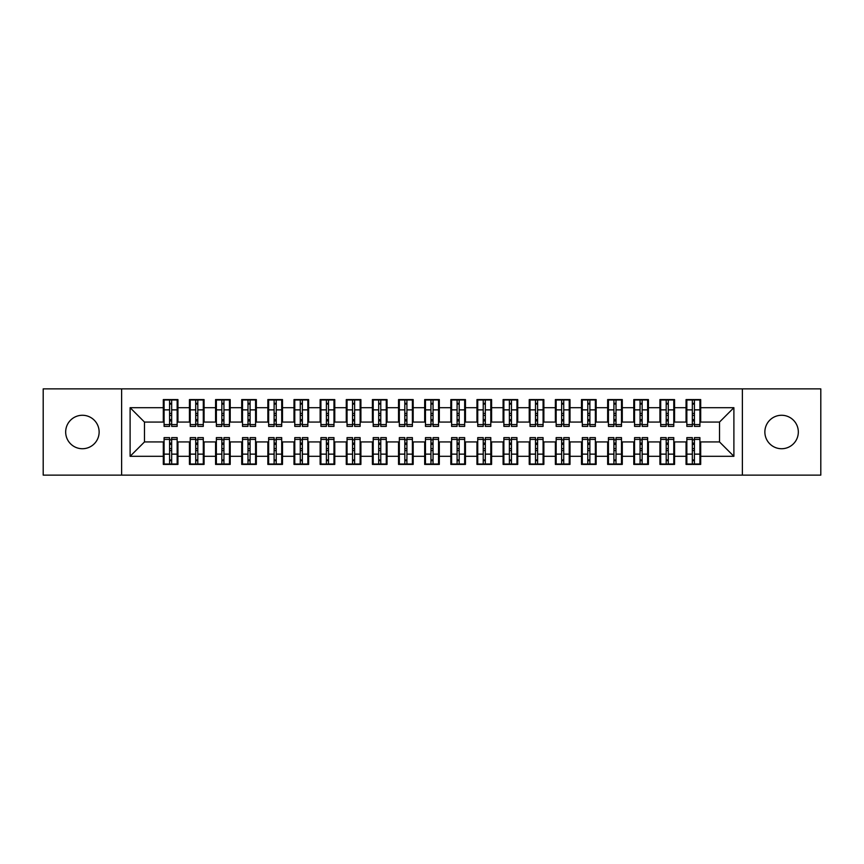 <?xml version="1.0" encoding="UTF-8"?>
<svg xmlns="http://www.w3.org/2000/svg" width="864" height="864" viewBox="0 0 864 864"><rect width="100%" height="100%" fill="white"/><g stroke="black" fill="none" stroke-linecap="round" stroke-linejoin="round"><path stroke-width="1.3" d="M781.596 415.271A16.729 16.729 0 0 0 764.867 432A16.729 16.729 0 0 0 781.596 448.729A16.729 16.729 0 0 0 798.325 432A16.729 16.729 0 0 0 781.596 415.271M82.404 415.271A16.729 16.729 0 0 0 65.675 432A16.729 16.729 0 0 0 82.404 448.729A16.729 16.729 0 0 0 99.133 432A16.729 16.729 0 0 0 82.404 415.271M742.381 475.124L820.8 475.124L820.8 388.876L742.381 388.876L742.381 475.124L121.619 475.124L121.619 388.876L43.2 388.876L43.2 475.124L121.619 475.124M692.334 415.4L694.418 415.4L692.334 415.4M694.418 448.6L692.334 448.6L694.418 448.6M666.198 415.4L668.282 415.4L666.198 415.4M668.282 448.6L666.198 448.6L668.282 448.6M640.062 415.4L642.146 415.4L640.062 415.4M642.146 448.6L640.062 448.6L642.146 448.6M613.915 415.4L616.01 415.4L613.915 415.4M616.01 448.6L613.915 448.6L616.01 448.6M587.779 415.4L589.874 415.4L587.779 415.4M589.874 448.6L587.779 448.6L589.874 448.6M561.643 415.4L563.738 415.4L561.643 415.4M563.738 448.6L561.643 448.6L563.738 448.6M535.507 415.4L537.592 415.4L535.507 415.4M537.592 448.6L535.507 448.6L537.592 448.6M509.371 415.4L511.456 415.4L509.371 415.4M511.456 448.6L509.371 448.6L511.456 448.6M483.235 415.4L485.32 415.4L483.235 415.4M485.32 448.6L483.235 448.6L485.32 448.6M457.088 415.4L459.184 415.4L457.088 415.4M459.184 448.6L457.088 448.6L459.184 448.6M430.952 415.4L433.048 415.4L430.952 415.4M433.048 448.6L430.952 448.6L433.048 448.6M404.816 415.4L406.912 415.4L404.816 415.4M406.912 448.6L404.816 448.6L406.912 448.6M378.68 415.4L380.765 415.4L378.68 415.4M380.765 448.6L378.68 448.6L380.765 448.6M352.544 415.4L354.629 415.4L352.544 415.4M354.629 448.6L352.544 448.6L354.629 448.6M326.408 415.4L328.493 415.4L326.408 415.4M328.493 448.6L326.408 448.6L328.493 448.6M300.262 415.4L302.357 415.4L300.262 415.4M302.357 448.6L300.262 448.6L302.357 448.6M274.126 415.4L276.221 415.4L274.126 415.4M276.221 448.6L274.126 448.6L276.221 448.6M247.99 415.4L250.085 415.4L247.99 415.4M250.085 448.6L247.99 448.6L250.085 448.6M221.854 415.4L223.938 415.4L221.854 415.4M223.938 448.6L221.854 448.6L223.938 448.6M195.718 415.4L197.802 415.4L195.718 415.4M197.802 448.6L195.718 448.6L197.802 448.6M742.381 388.876L121.619 388.876M164.084 422.064L144.482 422.064L130.108 407.689L130.108 456.311L163.307 456.311L163.307 464.411L177.941 464.411L177.941 456.311L189.443 456.311L189.443 464.411L204.077 464.411L204.077 456.311L215.579 456.311L215.579 464.411L230.213 464.411L230.213 456.311L241.715 456.311L241.715 464.411L256.349 464.411L256.349 456.311L267.851 456.311L267.851 464.411L282.496 464.411L282.496 456.311L293.998 456.311L293.998 464.411L308.632 464.411L308.632 456.311L320.134 456.311L320.134 464.411L334.768 464.411L334.768 456.311L346.27 456.311L346.27 464.411L360.904 464.411L360.904 456.311L372.406 456.311L372.406 464.411L387.04 464.411L387.04 456.311L398.542 456.311L398.542 464.411L413.176 464.411L413.176 456.311L424.678 456.311L424.678 464.411L439.322 464.411L439.322 456.311L450.824 456.311L450.824 464.411L465.458 464.411L465.458 456.311L476.96 456.311L476.96 464.411L491.594 464.411L491.594 456.311L503.096 456.311L503.096 464.411L517.73 464.411L517.73 456.311L529.232 456.311L529.232 464.411L543.866 464.411L543.866 456.311L555.368 456.311L555.368 464.411L570.002 464.411L570.002 456.311L581.504 456.311L581.504 464.411L596.149 464.411L596.149 456.311L607.651 456.311L607.651 464.411L622.285 464.411L622.285 456.311L633.787 456.311L633.787 464.411L648.421 464.411L648.421 456.311L659.923 456.311L659.923 464.411L674.557 464.411L674.557 456.311L686.059 456.311L686.059 464.411L700.693 464.411L700.693 441.936L719.518 441.936L719.518 422.064L699.916 422.064M130.108 407.689L163.307 407.689L163.307 422.064M719.518 422.064L733.892 407.689L700.693 407.689L700.693 399.589L686.059 399.589L686.059 407.689L674.557 407.689L674.557 399.589L659.923 399.589L659.923 407.689L648.421 407.689L648.421 399.589L633.787 399.589L633.787 407.689L622.285 407.689L622.285 399.589L607.651 399.589L607.651 407.689L596.149 407.689L596.149 399.589L581.504 399.589L581.504 407.689L570.002 407.689L570.002 399.589L555.368 399.589L555.368 407.689L543.866 407.689L543.866 399.589L529.232 399.589L529.232 407.689L517.73 407.689L517.73 399.589L503.096 399.589L503.096 407.689L491.594 407.689L491.594 399.589L476.96 399.589L476.96 407.689L465.458 407.689L465.458 399.589L450.824 399.589L450.824 407.689L439.322 407.689L439.322 399.589L424.678 399.589L424.678 407.689L413.176 407.689L413.176 399.589L398.542 399.589L398.542 407.689L387.04 407.689L387.04 399.589L372.406 399.589L372.406 407.689L360.904 407.689L360.904 399.589L346.27 399.589L346.27 407.689L334.768 407.689L334.768 399.589L320.134 399.589L320.134 407.689L308.632 407.689L308.632 399.589L293.998 399.589L293.998 407.689L282.496 407.689L282.496 399.589L267.851 399.589L267.851 407.689L256.349 407.689L256.349 399.589L241.715 399.589L241.715 407.689L230.213 407.689L230.213 399.589L215.579 399.589L215.579 407.689L204.077 407.689L204.077 399.589L189.443 399.589L189.443 407.689L177.941 407.689L177.941 399.589L163.307 399.589L163.307 407.689M733.892 407.689L733.892 456.311L700.693 456.311M674.557 456.311L674.557 441.936L686.848 441.936M686.059 456.311L686.059 441.936M700.693 407.689L700.693 422.064M648.421 456.311L648.421 441.936L660.701 441.936M659.923 456.311L659.923 441.936M686.059 407.689L686.059 422.064L673.78 422.064M674.557 407.689L674.557 422.064M622.285 456.311L622.285 441.936L634.565 441.936M633.787 456.311L633.787 441.936M659.923 407.689L659.923 422.064L647.633 422.064M648.421 407.689L648.421 422.064M596.149 456.311L596.149 441.936L608.429 441.936M607.651 456.311L607.651 441.936M633.787 407.689L633.787 422.064L621.497 422.064M622.285 407.689L622.285 422.064M570.002 456.311L570.002 441.936L582.293 441.936M581.504 456.311L581.504 441.936M607.651 407.689L607.651 422.064L595.361 422.064M596.149 407.689L596.149 422.064M543.866 456.311L543.866 441.936L556.157 441.936M555.368 456.311L555.368 441.936M581.504 407.689L581.504 422.064L569.225 422.064M570.002 407.689L570.002 422.064M517.73 456.311L517.73 441.936L530.021 441.936M529.232 456.311L529.232 441.936M555.368 407.689L555.368 422.064L543.089 422.064M543.866 407.689L543.866 422.064M491.594 456.311L491.594 441.936L503.874 441.936M503.096 456.311L503.096 441.936M529.232 407.689L529.232 422.064L516.953 422.064M517.73 407.689L517.73 422.064M465.458 456.311L465.458 441.936L477.738 441.936M476.96 456.311L476.96 441.936M503.096 407.689L503.096 422.064L490.806 422.064M491.594 407.689L491.594 422.064M439.322 456.311L439.322 441.936L451.602 441.936M450.824 456.311L450.824 441.936M476.96 407.689L476.96 422.064L464.67 422.064M465.458 407.689L465.458 422.064M413.176 456.311L413.176 441.936L425.466 441.936M424.678 456.311L424.678 441.936M450.824 407.689L450.824 422.064L438.534 422.064M439.322 407.689L439.322 422.064M387.04 456.311L387.04 441.936L399.33 441.936M398.542 456.311L398.542 441.936M424.678 407.689L424.678 422.064L412.398 422.064M413.176 407.689L413.176 422.064M360.904 456.311L360.904 441.936L373.194 441.936M372.406 456.311L372.406 441.936M398.542 407.689L398.542 422.064L386.262 422.064M387.04 407.689L387.04 422.064M334.768 456.311L334.768 441.936L347.047 441.936M346.27 456.311L346.27 441.936M372.406 407.689L372.406 422.064L360.126 422.064M360.904 407.689L360.904 422.064M308.632 456.311L308.632 441.936L320.911 441.936M320.134 456.311L320.134 441.936M346.27 407.689L346.27 422.064L333.979 422.064M334.768 407.689L334.768 422.064M282.496 456.311L282.496 441.936L294.775 441.936M293.998 456.311L293.998 441.936M320.134 407.689L320.134 422.064L307.843 422.064M308.632 407.689L308.632 422.064M256.349 456.311L256.349 441.936L268.639 441.936M267.851 456.311L267.851 441.936M293.998 407.689L293.998 422.064L281.707 422.064M282.496 407.689L282.496 422.064M230.213 456.311L230.213 441.936L242.503 441.936M241.715 456.311L241.715 441.936M267.851 407.689L267.851 422.064L255.571 422.064M256.349 407.689L256.349 422.064M204.077 456.311L204.077 441.936L216.367 441.936M215.579 456.311L215.579 441.936M241.715 407.689L241.715 422.064L229.435 422.064M230.213 407.689L230.213 422.064M177.941 456.311L177.941 441.936L190.22 441.936M189.443 456.311L189.443 441.936M215.579 407.689L215.579 422.064L203.299 422.064M204.077 407.689L204.077 422.064M169.582 415.4L171.666 415.4L169.582 415.4M171.666 448.6L169.582 448.6L171.666 448.6M130.108 456.311L144.482 441.936L164.084 441.936M163.307 456.311L163.307 441.936M189.443 407.689L189.443 422.064L177.152 422.064M177.941 407.689L177.941 422.064M144.482 422.064L144.482 441.936M686.848 422.064L686.059 422.064M660.701 422.064L659.923 422.064M634.565 422.064L633.787 422.064M608.429 422.064L607.651 422.064M582.293 422.064L581.504 422.064M556.157 422.064L555.368 422.064M530.021 422.064L529.232 422.064M503.874 422.064L503.096 422.064M477.738 422.064L476.96 422.064M451.602 422.064L450.824 422.064M425.466 422.064L424.678 422.064M399.33 422.064L398.542 422.064M373.194 422.064L372.406 422.064M347.047 422.064L346.27 422.064M320.911 422.064L320.134 422.064M294.775 422.064L293.998 422.064M268.639 422.064L267.851 422.064M242.503 422.064L241.715 422.064M216.367 422.064L215.579 422.064M190.22 422.064L189.443 422.064M177.152 441.936L177.941 441.936M203.299 441.936L204.077 441.936M229.435 441.936L230.213 441.936M255.571 441.936L256.349 441.936M281.707 441.936L282.496 441.936M307.843 441.936L308.632 441.936M333.979 441.936L334.768 441.936M360.126 441.936L360.904 441.936M386.262 441.936L387.04 441.936M412.398 441.936L413.176 441.936M438.534 441.936L439.322 441.936M464.67 441.936L465.458 441.936M490.806 441.936L491.594 441.936M516.953 441.936L517.73 441.936M543.089 441.936L543.866 441.936M569.225 441.936L570.002 441.936M595.361 441.936L596.149 441.936M621.497 441.936L622.285 441.936M647.633 441.936L648.421 441.936M673.78 441.936L674.557 441.936M699.916 441.936L700.693 441.936M733.892 456.311L719.518 441.936M164.084 399.848L177.152 399.848L164.084 399.848L164.084 426.384L169.582 426.384L169.582 399.946L177.152 399.989L177.152 426.384L171.666 426.384L171.666 399.989M169.582 403.348L171.666 403.348M169.582 424.181L171.666 424.181M171.666 420.898L169.582 420.898M169.582 419.612L171.666 419.612M177.941 412.009L177.152 412.009M177.941 415.4L177.152 415.4M164.084 412.009L163.307 412.009M164.084 415.4L163.307 415.4M177.152 464.152L164.084 464.152L177.152 464.152L177.152 437.616L171.666 437.616L171.666 464.054L164.084 464.011L164.084 437.616L169.582 437.616L169.582 464.011M171.666 460.652L169.582 460.652M171.666 439.819L169.582 439.819M169.582 443.102L171.666 443.102M171.666 444.388L169.582 444.388M163.307 451.991L164.084 451.991M163.307 448.6L164.084 448.6M177.152 451.991L177.941 451.991M177.152 448.6L177.941 448.6M190.22 399.848L203.299 399.848L190.22 399.848L190.22 426.384L195.718 426.384L195.718 399.946L203.299 399.989L203.299 426.384L197.802 426.384L197.802 399.989M195.718 403.348L197.802 403.348M195.718 424.181L197.802 424.181M197.802 420.898L195.718 420.898M195.718 419.612L197.802 419.612M204.077 412.009L203.299 412.009M204.077 415.4L203.299 415.4M190.22 412.009L189.443 412.009M190.22 415.4L189.443 415.4M216.367 399.848L229.435 399.848L216.367 399.848L216.367 426.384L221.854 426.384L221.854 399.946L229.435 399.989L229.435 426.384L223.938 426.384L223.938 399.989M221.854 403.348L223.938 403.348M221.854 424.181L223.938 424.181M223.938 420.898L221.854 420.898M221.854 419.612L223.938 419.612M230.213 412.009L229.435 412.009M230.213 415.4L229.435 415.4M216.367 412.009L215.579 412.009M216.367 415.4L215.579 415.4M242.503 399.848L255.571 399.848L242.503 399.848L242.503 426.384L247.99 426.384L247.99 399.946L255.571 399.989L255.571 426.384L250.085 426.384L250.085 399.989M247.99 403.348L250.085 403.348M247.99 424.181L250.085 424.181M250.085 420.898L247.99 420.898M247.99 419.612L250.085 419.612M256.349 412.009L255.571 412.009M256.349 415.4L255.571 415.4M242.503 412.009L241.715 412.009M242.503 415.4L241.715 415.4M268.639 399.848L281.707 399.848L268.639 399.848L268.639 426.384L274.126 426.384L274.126 399.946L281.707 399.989L281.707 426.384L276.221 426.384L276.221 399.989M274.126 403.348L276.221 403.348M274.126 424.181L276.221 424.181M276.221 420.898L274.126 420.898M274.126 419.612L276.221 419.612M282.496 412.009L281.707 412.009M282.496 415.4L281.707 415.4M268.639 412.009L267.851 412.009M268.639 415.4L267.851 415.4M203.299 464.152L190.22 464.152L203.299 464.152L203.299 437.616L197.802 437.616L197.802 464.054L190.22 464.011L190.22 437.616L195.718 437.616L195.718 464.011M197.802 460.652L195.718 460.652M197.802 439.819L195.718 439.819M195.718 443.102L197.802 443.102M197.802 444.388L195.718 444.388M189.443 451.991L190.22 451.991M189.443 448.6L190.22 448.6M203.299 451.991L204.077 451.991M203.299 448.6L204.077 448.6M229.435 464.152L216.367 464.152L229.435 464.152L229.435 437.616L223.938 437.616L223.938 464.054L216.367 464.011L216.367 437.616L221.854 437.616L221.854 464.011M223.938 460.652L221.854 460.652M223.938 439.819L221.854 439.819M221.854 443.102L223.938 443.102M223.938 444.388L221.854 444.388M215.579 451.991L216.367 451.991M215.579 448.6L216.367 448.6M229.435 451.991L230.213 451.991M229.435 448.6L230.213 448.6M255.571 464.152L242.503 464.152L255.571 464.152L255.571 437.616L250.085 437.616L250.085 464.054L242.503 464.011L242.503 437.616L247.99 437.616L247.99 464.011M250.085 460.652L247.99 460.652M250.085 439.819L247.99 439.819M247.99 443.102L250.085 443.102M250.085 444.388L247.99 444.388M241.715 451.991L242.503 451.991M241.715 448.6L242.503 448.6M255.571 451.991L256.349 451.991M255.571 448.6L256.349 448.6M281.707 464.152L268.639 464.152L281.707 464.152L281.707 437.616L276.221 437.616L276.221 464.054L268.639 464.011L268.639 437.616L274.126 437.616L274.126 464.011M276.221 460.652L274.126 460.652M276.221 439.819L274.126 439.819M274.126 443.102L276.221 443.102M276.221 444.388L274.126 444.388M267.851 451.991L268.639 451.991M267.851 448.6L268.639 448.6M281.707 451.991L282.496 451.991M281.707 448.6L282.496 448.6M294.775 399.848L307.843 399.848L294.775 399.848L294.775 426.384L300.262 426.384L300.262 399.946L307.843 399.989L307.843 426.384L302.357 426.384L302.357 399.989M300.262 403.348L302.357 403.348M300.262 424.181L302.357 424.181M302.357 420.898L300.262 420.898M300.262 419.612L302.357 419.612M308.632 412.009L307.843 412.009M308.632 415.4L307.843 415.4M294.775 412.009L293.998 412.009M294.775 415.4L293.998 415.4M307.843 464.152L294.775 464.152L307.843 464.152L307.843 437.616L302.357 437.616L302.357 464.054L294.775 464.011L294.775 437.616L300.262 437.616L300.262 464.011M302.357 460.652L300.262 460.652M302.357 439.819L300.262 439.819M300.262 443.102L302.357 443.102M302.357 444.388L300.262 444.388M293.998 451.991L294.775 451.991M293.998 448.6L294.775 448.6M307.843 451.991L308.632 451.991M307.843 448.6L308.632 448.6M320.911 399.848L333.979 399.848L320.911 399.848L320.911 426.384L326.408 426.384L326.408 399.946L333.979 399.989L333.979 426.384L328.493 426.384L328.493 399.989M326.408 403.348L328.493 403.348M326.408 424.181L328.493 424.181M328.493 420.898L326.408 420.898M326.408 419.612L328.493 419.612M334.768 412.009L333.979 412.009M334.768 415.4L333.979 415.4M320.911 412.009L320.134 412.009M320.911 415.4L320.134 415.4M347.047 399.848L360.126 399.848L347.047 399.848L347.047 426.384L352.544 426.384L352.544 399.946L360.126 399.989L360.126 426.384L354.629 426.384L354.629 399.989M352.544 403.348L354.629 403.348M352.544 424.181L354.629 424.181M354.629 420.898L352.544 420.898M352.544 419.612L354.629 419.612M360.904 412.009L360.126 412.009M360.904 415.4L360.126 415.4M347.047 412.009L346.27 412.009M347.047 415.4L346.27 415.4M373.194 399.848L386.262 399.848L373.194 399.848L373.194 426.384L378.68 426.384L378.68 399.946L386.262 399.989L386.262 426.384L380.765 426.384L380.765 399.989M378.68 403.348L380.765 403.348M378.68 424.181L380.765 424.181M380.765 420.898L378.68 420.898M378.68 419.612L380.765 419.612M387.04 412.009L386.262 412.009M387.04 415.4L386.262 415.4M373.194 412.009L372.406 412.009M373.194 415.4L372.406 415.4M333.979 464.152L320.911 464.152L333.979 464.152L333.979 437.616L328.493 437.616L328.493 464.054L320.911 464.011L320.911 437.616L326.408 437.616L326.408 464.011M328.493 460.652L326.408 460.652M328.493 439.819L326.408 439.819M326.408 443.102L328.493 443.102M328.493 444.388L326.408 444.388M320.134 451.991L320.911 451.991M320.134 448.6L320.911 448.6M333.979 451.991L334.768 451.991M333.979 448.6L334.768 448.6M360.126 464.152L347.047 464.152L360.126 464.152L360.126 437.616L354.629 437.616L354.629 464.054L347.047 464.011L347.047 437.616L352.544 437.616L352.544 464.011M354.629 460.652L352.544 460.652M354.629 439.819L352.544 439.819M352.544 443.102L354.629 443.102M354.629 444.388L352.544 444.388M346.27 451.991L347.047 451.991M346.27 448.6L347.047 448.6M360.126 451.991L360.904 451.991M360.126 448.6L360.904 448.6M386.262 464.152L373.194 464.152L386.262 464.152L386.262 437.616L380.765 437.616L380.765 464.054L373.194 464.011L373.194 437.616L378.68 437.616L378.68 464.011M380.765 460.652L378.68 460.652M380.765 439.819L378.68 439.819M378.68 443.102L380.765 443.102M380.765 444.388L378.68 444.388M372.406 451.991L373.194 451.991M372.406 448.6L373.194 448.6M386.262 451.991L387.04 451.991M386.262 448.6L387.04 448.6M399.33 399.848L412.398 399.848L399.33 399.848L399.33 426.384L404.816 426.384L404.816 399.946L412.398 399.989L412.398 426.384L406.912 426.384L406.912 399.989M404.816 403.348L406.912 403.348M404.816 424.181L406.912 424.181M406.912 420.898L404.816 420.898M404.816 419.612L406.912 419.612M413.176 412.009L412.398 412.009M413.176 415.4L412.398 415.4M399.33 412.009L398.542 412.009M399.33 415.4L398.542 415.4M412.398 464.152L399.33 464.152L412.398 464.152L412.398 437.616L406.912 437.616L406.912 464.054L399.33 464.011L399.33 437.616L404.816 437.616L404.816 464.011M406.912 460.652L404.816 460.652M406.912 439.819L404.816 439.819M404.816 443.102L406.912 443.102M406.912 444.388L404.816 444.388M398.542 451.991L399.33 451.991M398.542 448.6L399.33 448.6M412.398 451.991L413.176 451.991M412.398 448.6L413.176 448.6M425.466 399.848L438.534 399.848L425.466 399.848L425.466 426.384L430.952 426.384L430.952 399.946L438.534 399.989L438.534 426.384L433.048 426.384L433.048 399.989M430.952 403.348L433.048 403.348M430.952 424.181L433.048 424.181M433.048 420.898L430.952 420.898M430.952 419.612L433.048 419.612M439.322 412.009L438.534 412.009M439.322 415.4L438.534 415.4M425.466 412.009L424.678 412.009M425.466 415.4L424.678 415.4M438.534 464.152L425.466 464.152L438.534 464.152L438.534 437.616L433.048 437.616L433.048 464.054L425.466 464.011L425.466 437.616L430.952 437.616L430.952 464.011M433.048 460.652L430.952 460.652M433.048 439.819L430.952 439.819M430.952 443.102L433.048 443.102M433.048 444.388L430.952 444.388M424.678 451.991L425.466 451.991M424.678 448.6L425.466 448.6M438.534 451.991L439.322 451.991M438.534 448.6L439.322 448.6M451.602 399.848L464.67 399.848L451.602 399.848L451.602 426.384L457.088 426.384L457.088 399.946L464.67 399.989L464.67 426.384L459.184 426.384L459.184 399.989M457.088 403.348L459.184 403.348M457.088 424.181L459.184 424.181M459.184 420.898L457.088 420.898M457.088 419.612L459.184 419.612M465.458 412.009L464.67 412.009M465.458 415.4L464.67 415.4M451.602 412.009L450.824 412.009M451.602 415.4L450.824 415.4M464.67 464.152L451.602 464.152L464.67 464.152L464.67 437.616L459.184 437.616L459.184 464.054L451.602 464.011L451.602 437.616L457.088 437.616L457.088 464.011M459.184 460.652L457.088 460.652M459.184 439.819L457.088 439.819M457.088 443.102L459.184 443.102M459.184 444.388L457.088 444.388M450.824 451.991L451.602 451.991M450.824 448.6L451.602 448.6M464.67 451.991L465.458 451.991M464.67 448.6L465.458 448.6M477.738 399.848L490.806 399.848L477.738 399.848L477.738 426.384L483.235 426.384L483.235 399.946L490.806 399.989L490.806 426.384L485.32 426.384L485.32 399.989M483.235 403.348L485.32 403.348M483.235 424.181L485.32 424.181M485.32 420.898L483.235 420.898M483.235 419.612L485.32 419.612M491.594 412.009L490.806 412.009M491.594 415.4L490.806 415.4M477.738 412.009L476.96 412.009M477.738 415.4L476.96 415.4M490.806 464.152L477.738 464.152L490.806 464.152L490.806 437.616L485.32 437.616L485.32 464.054L477.738 464.011L477.738 437.616L483.235 437.616L483.235 464.011M485.32 460.652L483.235 460.652M485.32 439.819L483.235 439.819M483.235 443.102L485.32 443.102M485.32 444.388L483.235 444.388M476.96 451.991L477.738 451.991M476.96 448.6L477.738 448.6M490.806 451.991L491.594 451.991M490.806 448.6L491.594 448.6M503.874 399.848L516.953 399.848L503.874 399.848L503.874 426.384L509.371 426.384L509.371 399.946L516.953 399.989L516.953 426.384L511.456 426.384L511.456 399.989M509.371 403.348L511.456 403.348M509.371 424.181L511.456 424.181M511.456 420.898L509.371 420.898M509.371 419.612L511.456 419.612M517.73 412.009L516.953 412.009M517.73 415.4L516.953 415.4M503.874 412.009L503.096 412.009M503.874 415.4L503.096 415.4M516.953 464.152L503.874 464.152L516.953 464.152L516.953 437.616L511.456 437.616L511.456 464.054L503.874 464.011L503.874 437.616L509.371 437.616L509.371 464.011M511.456 460.652L509.371 460.652M511.456 439.819L509.371 439.819M509.371 443.102L511.456 443.102M511.456 444.388L509.371 444.388M503.096 451.991L503.874 451.991M503.096 448.6L503.874 448.6M516.953 451.991L517.73 451.991M516.953 448.6L517.73 448.6M530.021 399.848L543.089 399.848L530.021 399.848L530.021 426.384L535.507 426.384L535.507 399.946L543.089 399.989L543.089 426.384L537.592 426.384L537.592 399.989M535.507 403.348L537.592 403.348M535.507 424.181L537.592 424.181M537.592 420.898L535.507 420.898M535.507 419.612L537.592 419.612M543.866 412.009L543.089 412.009M543.866 415.4L543.089 415.4M530.021 412.009L529.232 412.009M530.021 415.4L529.232 415.4M543.089 464.152L530.021 464.152L543.089 464.152L543.089 437.616L537.592 437.616L537.592 464.054L530.021 464.011L530.021 437.616L535.507 437.616L535.507 464.011M537.592 460.652L535.507 460.652M537.592 439.819L535.507 439.819M535.507 443.102L537.592 443.102M537.592 444.388L535.507 444.388M529.232 451.991L530.021 451.991M529.232 448.6L530.021 448.6M543.089 451.991L543.866 451.991M543.089 448.6L543.866 448.6M556.157 399.848L569.225 399.848L556.157 399.848L556.157 426.384L561.643 426.384L561.643 399.946L569.225 399.989L569.225 426.384L563.738 426.384L563.738 399.989M561.643 403.348L563.738 403.348M561.643 424.181L563.738 424.181M563.738 420.898L561.643 420.898M561.643 419.612L563.738 419.612M570.002 412.009L569.225 412.009M570.002 415.4L569.225 415.4M556.157 412.009L555.368 412.009M556.157 415.4L555.368 415.4M569.225 464.152L556.157 464.152L569.225 464.152L569.225 437.616L563.738 437.616L563.738 464.054L556.157 464.011L556.157 437.616L561.643 437.616L561.643 464.011M563.738 460.652L561.643 460.652M563.738 439.819L561.643 439.819M561.643 443.102L563.738 443.102M563.738 444.388L561.643 444.388M555.368 451.991L556.157 451.991M555.368 448.6L556.157 448.6M569.225 451.991L570.002 451.991M569.225 448.6L570.002 448.6M582.293 399.848L595.361 399.848L582.293 399.848L582.293 426.384L587.779 426.384L587.779 399.946L595.361 399.989L595.361 426.384L589.874 426.384L589.874 399.989M587.779 403.348L589.874 403.348M587.779 424.181L589.874 424.181M589.874 420.898L587.779 420.898M587.779 419.612L589.874 419.612M596.149 412.009L595.361 412.009M596.149 415.4L595.361 415.4M582.293 412.009L581.504 412.009M582.293 415.4L581.504 415.4M595.361 464.152L582.293 464.152L595.361 464.152L595.361 437.616L589.874 437.616L589.874 464.054L582.293 464.011L582.293 437.616L587.779 437.616L587.779 464.011M589.874 460.652L587.779 460.652M589.874 439.819L587.779 439.819M587.779 443.102L589.874 443.102M589.874 444.388L587.779 444.388M581.504 451.991L582.293 451.991M581.504 448.6L582.293 448.6M595.361 451.991L596.149 451.991M595.361 448.6L596.149 448.6M608.429 399.848L621.497 399.848L608.429 399.848L608.429 426.384L613.915 426.384L613.915 399.946L621.497 399.989L621.497 426.384L616.01 426.384L616.01 399.989M613.915 403.348L616.01 403.348M613.915 424.181L616.01 424.181M616.01 420.898L613.915 420.898M613.915 419.612L616.01 419.612M622.285 412.009L621.497 412.009M622.285 415.4L621.497 415.4M608.429 412.009L607.651 412.009M608.429 415.4L607.651 415.4M621.497 464.152L608.429 464.152L621.497 464.152L621.497 437.616L616.01 437.616L616.01 464.054L608.429 464.011L608.429 437.616L613.915 437.616L613.915 464.011M616.01 460.652L613.915 460.652M616.01 439.819L613.915 439.819M613.915 443.102L616.01 443.102M616.01 444.388L613.915 444.388M607.651 451.991L608.429 451.991M607.651 448.6L608.429 448.6M621.497 451.991L622.285 451.991M621.497 448.6L622.285 448.6M634.565 399.848L647.633 399.848L634.565 399.848L634.565 426.384L640.062 426.384L640.062 399.946L647.633 399.989L647.633 426.384L642.146 426.384L642.146 399.989M640.062 403.348L642.146 403.348M640.062 424.181L642.146 424.181M642.146 420.898L640.062 420.898M640.062 419.612L642.146 419.612M648.421 412.009L647.633 412.009M648.421 415.4L647.633 415.4M634.565 412.009L633.787 412.009M634.565 415.4L633.787 415.4M647.633 464.152L634.565 464.152L647.633 464.152L647.633 437.616L642.146 437.616L642.146 464.054L634.565 464.011L634.565 437.616L640.062 437.616L640.062 464.011M642.146 460.652L640.062 460.652M642.146 439.819L640.062 439.819M640.062 443.102L642.146 443.102M642.146 444.388L640.062 444.388M633.787 451.991L634.565 451.991M633.787 448.6L634.565 448.6M647.633 451.991L648.421 451.991M647.633 448.6L648.421 448.6M660.701 399.848L673.78 399.848L660.701 399.848L660.701 426.384L666.198 426.384L666.198 399.946L673.78 399.989L673.78 426.384L668.282 426.384L668.282 399.989M666.198 403.348L668.282 403.348M666.198 424.181L668.282 424.181M668.282 420.898L666.198 420.898M666.198 419.612L668.282 419.612M674.557 412.009L673.78 412.009M674.557 415.4L673.78 415.4M660.701 412.009L659.923 412.009M660.701 415.4L659.923 415.4M673.78 464.152L660.701 464.152L673.78 464.152L673.78 437.616L668.282 437.616L668.282 464.054L660.701 464.011L660.701 437.616L666.198 437.616L666.198 464.011M668.282 460.652L666.198 460.652M668.282 439.819L666.198 439.819M666.198 443.102L668.282 443.102M668.282 444.388L666.198 444.388M659.923 451.991L660.701 451.991M659.923 448.6L660.701 448.6M673.78 451.991L674.557 451.991M673.78 448.6L674.557 448.6M686.848 399.848L699.916 399.848L686.848 399.848L686.848 426.384L692.334 426.384L692.334 399.946L699.916 399.989L699.916 426.384L694.418 426.384L694.418 399.989M692.334 403.348L694.418 403.348M692.334 424.181L694.418 424.181M694.418 420.898L692.334 420.898M692.334 419.612L694.418 419.612M700.693 412.009L699.916 412.009M700.693 415.4L699.916 415.4M686.848 412.009L686.059 412.009M686.848 415.4L686.059 415.4M699.916 464.152L686.848 464.152L699.916 464.152L699.916 437.616L694.418 437.616L694.418 464.054L686.848 464.011L686.848 437.616L692.334 437.616L692.334 464.011M694.418 460.652L692.334 460.652M694.418 439.819L692.334 439.819M692.334 443.102L694.418 443.102M694.418 444.388L692.334 444.388M686.059 451.991L686.848 451.991M686.059 448.6L686.848 448.6M699.916 451.991L700.693 451.991M699.916 448.6L700.693 448.6M164.084 399.989L169.582 399.989M171.666 424.58L177.152 424.58M171.666 409.871L177.152 409.871M164.084 424.58L169.582 424.58M164.084 409.871L169.582 409.871M169.582 413.413L171.666 413.413M169.582 404.039L171.666 404.039M177.152 464.011L171.666 464.011M169.582 439.42L164.084 439.42M169.582 454.129L164.084 454.129M177.152 439.42L171.666 439.42M177.152 454.129L171.666 454.129M171.666 450.587L169.582 450.587M171.666 459.961L169.582 459.961M190.22 399.989L195.718 399.989M197.802 424.58L203.299 424.58M197.802 409.871L203.299 409.871M190.22 424.58L195.718 424.58M190.22 409.871L195.718 409.871M195.718 413.413L197.802 413.413M195.718 404.039L197.802 404.039M216.367 399.989L221.854 399.989M223.938 424.58L229.435 424.58M223.938 409.871L229.435 409.871M216.367 424.58L221.854 424.58M216.367 409.871L221.854 409.871M221.854 413.413L223.938 413.413M221.854 404.039L223.938 404.039M242.503 399.989L247.99 399.989M250.085 424.58L255.571 424.58M250.085 409.871L255.571 409.871M242.503 424.58L247.99 424.58M242.503 409.871L247.99 409.871M247.99 413.413L250.085 413.413M247.99 404.039L250.085 404.039M268.639 399.989L274.126 399.989M276.221 424.58L281.707 424.58M276.221 409.871L281.707 409.871M268.639 424.58L274.126 424.58M268.639 409.871L274.126 409.871M274.126 413.413L276.221 413.413M274.126 404.039L276.221 404.039M203.299 464.011L197.802 464.011M195.718 439.42L190.22 439.42M195.718 454.129L190.22 454.129M203.299 439.42L197.802 439.42M203.299 454.129L197.802 454.129M197.802 450.587L195.718 450.587M197.802 459.961L195.718 459.961M229.435 464.011L223.938 464.011M221.854 439.42L216.367 439.42M221.854 454.129L216.367 454.129M229.435 439.42L223.938 439.42M229.435 454.129L223.938 454.129M223.938 450.587L221.854 450.587M223.938 459.961L221.854 459.961M255.571 464.011L250.085 464.011M247.99 439.42L242.503 439.42M247.99 454.129L242.503 454.129M255.571 439.42L250.085 439.42M255.571 454.129L250.085 454.129M250.085 450.587L247.99 450.587M250.085 459.961L247.99 459.961M281.707 464.011L276.221 464.011M274.126 439.42L268.639 439.42M274.126 454.129L268.639 454.129M281.707 439.42L276.221 439.42M281.707 454.129L276.221 454.129M276.221 450.587L274.126 450.587M276.221 459.961L274.126 459.961M294.775 399.989L300.262 399.989M302.357 424.58L307.843 424.58M302.357 409.871L307.843 409.871M294.775 424.58L300.262 424.58M294.775 409.871L300.262 409.871M300.262 413.413L302.357 413.413M300.262 404.039L302.357 404.039M307.843 464.011L302.357 464.011M300.262 439.42L294.775 439.42M300.262 454.129L294.775 454.129M307.843 439.42L302.357 439.42M307.843 454.129L302.357 454.129M302.357 450.587L300.262 450.587M302.357 459.961L300.262 459.961M320.911 399.989L326.408 399.989M328.493 424.58L333.979 424.58M328.493 409.871L333.979 409.871M320.911 424.58L326.408 424.58M320.911 409.871L326.408 409.871M326.408 413.413L328.493 413.413M326.408 404.039L328.493 404.039M347.047 399.989L352.544 399.989M354.629 424.58L360.126 424.58M354.629 409.871L360.126 409.871M347.047 424.58L352.544 424.58M347.047 409.871L352.544 409.871M352.544 413.413L354.629 413.413M352.544 404.039L354.629 404.039M373.194 399.989L378.68 399.989M380.765 424.58L386.262 424.58M380.765 409.871L386.262 409.871M373.194 424.58L378.68 424.58M373.194 409.871L378.68 409.871M378.68 413.413L380.765 413.413M378.68 404.039L380.765 404.039M333.979 464.011L328.493 464.011M326.408 439.42L320.911 439.42M326.408 454.129L320.911 454.129M333.979 439.42L328.493 439.42M333.979 454.129L328.493 454.129M328.493 450.587L326.408 450.587M328.493 459.961L326.408 459.961M360.126 464.011L354.629 464.011M352.544 439.42L347.047 439.42M352.544 454.129L347.047 454.129M360.126 439.42L354.629 439.42M360.126 454.129L354.629 454.129M354.629 450.587L352.544 450.587M354.629 459.961L352.544 459.961M386.262 464.011L380.765 464.011M378.68 439.42L373.194 439.42M378.68 454.129L373.194 454.129M386.262 439.42L380.765 439.42M386.262 454.129L380.765 454.129M380.765 450.587L378.68 450.587M380.765 459.961L378.68 459.961M399.33 399.989L404.816 399.989M406.912 424.58L412.398 424.58M406.912 409.871L412.398 409.871M399.33 424.58L404.816 424.58M399.33 409.871L404.816 409.871M404.816 413.413L406.912 413.413M404.816 404.039L406.912 404.039M412.398 464.011L406.912 464.011M404.816 439.42L399.33 439.42M404.816 454.129L399.33 454.129M412.398 439.42L406.912 439.42M412.398 454.129L406.912 454.129M406.912 450.587L404.816 450.587M406.912 459.961L404.816 459.961M425.466 399.989L430.952 399.989M433.048 424.58L438.534 424.58M433.048 409.871L438.534 409.871M425.466 424.58L430.952 424.58M425.466 409.871L430.952 409.871M430.952 413.413L433.048 413.413M430.952 404.039L433.048 404.039M438.534 464.011L433.048 464.011M430.952 439.42L425.466 439.42M430.952 454.129L425.466 454.129M438.534 439.42L433.048 439.42M438.534 454.129L433.048 454.129M433.048 450.587L430.952 450.587M433.048 459.961L430.952 459.961M451.602 399.989L457.088 399.989M459.184 424.58L464.67 424.58M459.184 409.871L464.67 409.871M451.602 424.58L457.088 424.58M451.602 409.871L457.088 409.871M457.088 413.413L459.184 413.413M457.088 404.039L459.184 404.039M464.67 464.011L459.184 464.011M457.088 439.42L451.602 439.42M457.088 454.129L451.602 454.129M464.67 439.42L459.184 439.42M464.67 454.129L459.184 454.129M459.184 450.587L457.088 450.587M459.184 459.961L457.088 459.961M477.738 399.989L483.235 399.989M485.32 424.58L490.806 424.58M485.32 409.871L490.806 409.871M477.738 424.58L483.235 424.58M477.738 409.871L483.235 409.871M483.235 413.413L485.32 413.413M483.235 404.039L485.32 404.039M490.806 464.011L485.32 464.011M483.235 439.42L477.738 439.42M483.235 454.129L477.738 454.129M490.806 439.42L485.32 439.42M490.806 454.129L485.32 454.129M485.32 450.587L483.235 450.587M485.32 459.961L483.235 459.961M503.874 399.989L509.371 399.989M511.456 424.58L516.953 424.58M511.456 409.871L516.953 409.871M503.874 424.58L509.371 424.58M503.874 409.871L509.371 409.871M509.371 413.413L511.456 413.413M509.371 404.039L511.456 404.039M516.953 464.011L511.456 464.011M509.371 439.42L503.874 439.42M509.371 454.129L503.874 454.129M516.953 439.42L511.456 439.42M516.953 454.129L511.456 454.129M511.456 450.587L509.371 450.587M511.456 459.961L509.371 459.961M530.021 399.989L535.507 399.989M537.592 424.58L543.089 424.58M537.592 409.871L543.089 409.871M530.021 424.58L535.507 424.58M530.021 409.871L535.507 409.871M535.507 413.413L537.592 413.413M535.507 404.039L537.592 404.039M543.089 464.011L537.592 464.011M535.507 439.42L530.021 439.42M535.507 454.129L530.021 454.129M543.089 439.42L537.592 439.42M543.089 454.129L537.592 454.129M537.592 450.587L535.507 450.587M537.592 459.961L535.507 459.961M556.157 399.989L561.643 399.989M563.738 424.58L569.225 424.58M563.738 409.871L569.225 409.871M556.157 424.58L561.643 424.58M556.157 409.871L561.643 409.871M561.643 413.413L563.738 413.413M561.643 404.039L563.738 404.039M569.225 464.011L563.738 464.011M561.643 439.42L556.157 439.42M561.643 454.129L556.157 454.129M569.225 439.42L563.738 439.42M569.225 454.129L563.738 454.129M563.738 450.587L561.643 450.587M563.738 459.961L561.643 459.961M582.293 399.989L587.779 399.989M589.874 424.58L595.361 424.58M589.874 409.871L595.361 409.871M582.293 424.58L587.779 424.58M582.293 409.871L587.779 409.871M587.779 413.413L589.874 413.413M587.779 404.039L589.874 404.039M595.361 464.011L589.874 464.011M587.779 439.42L582.293 439.42M587.779 454.129L582.293 454.129M595.361 439.42L589.874 439.42M595.361 454.129L589.874 454.129M589.874 450.587L587.779 450.587M589.874 459.961L587.779 459.961M608.429 399.989L613.915 399.989M616.01 424.58L621.497 424.58M616.01 409.871L621.497 409.871M608.429 424.58L613.915 424.58M608.429 409.871L613.915 409.871M613.915 413.413L616.01 413.413M613.915 404.039L616.01 404.039M621.497 464.011L616.01 464.011M613.915 439.42L608.429 439.42M613.915 454.129L608.429 454.129M621.497 439.42L616.01 439.42M621.497 454.129L616.01 454.129M616.01 450.587L613.915 450.587M616.01 459.961L613.915 459.961M634.565 399.989L640.062 399.989M642.146 424.58L647.633 424.58M642.146 409.871L647.633 409.871M634.565 424.58L640.062 424.58M634.565 409.871L640.062 409.871M640.062 413.413L642.146 413.413M640.062 404.039L642.146 404.039M647.633 464.011L642.146 464.011M640.062 439.42L634.565 439.42M640.062 454.129L634.565 454.129M647.633 439.42L642.146 439.42M647.633 454.129L642.146 454.129M642.146 450.587L640.062 450.587M642.146 459.961L640.062 459.961M660.701 399.989L666.198 399.989M668.282 424.58L673.78 424.58M668.282 409.871L673.78 409.871M660.701 424.58L666.198 424.58M660.701 409.871L666.198 409.871M666.198 413.413L668.282 413.413M666.198 404.039L668.282 404.039M673.78 464.011L668.282 464.011M666.198 439.42L660.701 439.42M666.198 454.129L660.701 454.129M673.78 439.42L668.282 439.42M673.78 454.129L668.282 454.129M668.282 450.587L666.198 450.587M668.282 459.961L666.198 459.961M686.848 399.989L692.334 399.989M694.418 424.58L699.916 424.58M694.418 409.871L699.916 409.871M686.848 424.58L692.334 424.58M686.848 409.871L692.334 409.871M692.334 413.413L694.418 413.413M692.334 404.039L694.418 404.039M699.916 464.011L694.418 464.011M692.334 439.42L686.848 439.42M692.334 454.129L686.848 454.129M699.916 439.42L694.418 439.42M699.916 454.129L694.418 454.129M694.418 450.587L692.334 450.587M694.418 459.961L692.334 459.961"/></g></svg>
